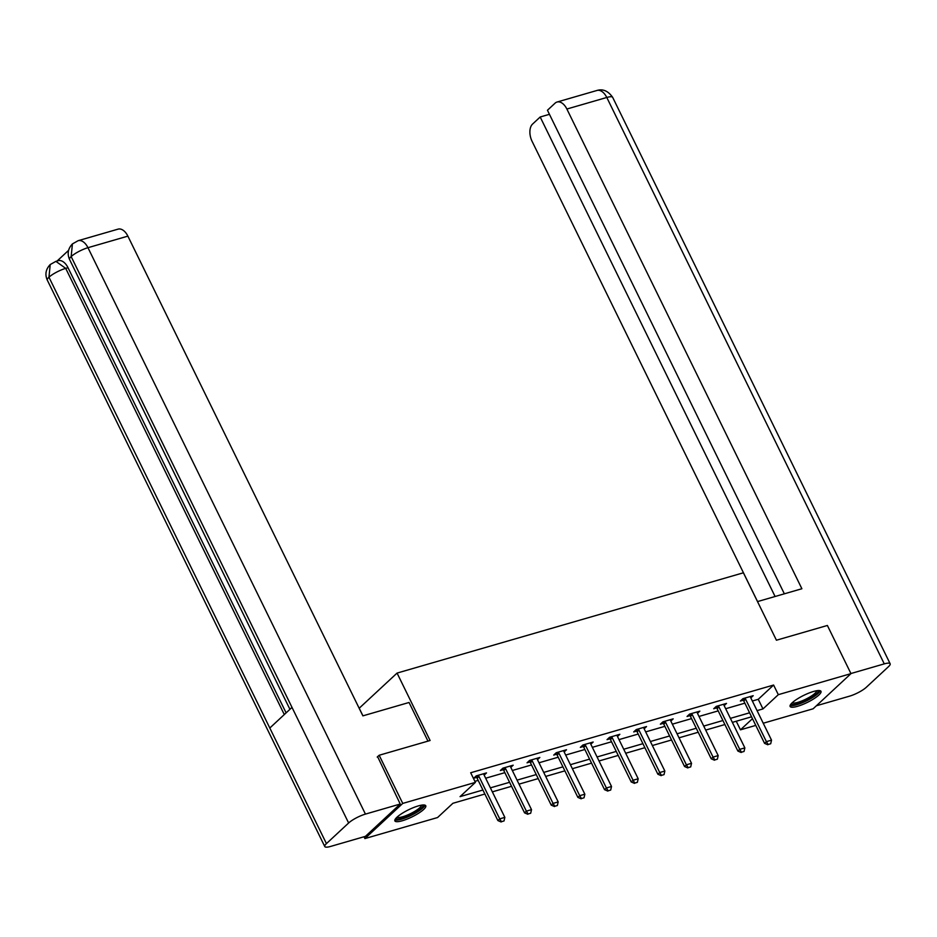 <?xml version="1.0" encoding="UTF-8"?>
<svg xmlns="http://www.w3.org/2000/svg" width="937" height="937" viewBox="0 0 937 937"><rect width="100%" height="100%" fill="white"/><g stroke="black" fill="none" stroke-linecap="round" stroke-linejoin="round"><path stroke-width="1.41" d="M418.3 805.914A17.194 3.959 -26.1 0 1 425.761 805.761A17.194 3.959 -26.1 0 1 418.734 813.152A17.194 3.959 -26.1 0 1 402.336 820.742A17.194 3.959 -26.1 0 1 394.875 820.894A17.194 3.959 -26.1 0 1 401.914 813.503A17.194 3.959 -26.1 0 1 418.3 805.914M813.527 691.471A17.194 3.959 -26.1 0 1 820.988 691.319A17.194 3.959 -26.1 0 1 813.96 698.709A17.194 3.959 -26.1 0 1 797.574 706.299A17.194 3.959 -26.1 0 1 790.114 706.451A17.194 3.959 -26.1 0 1 797.141 699.061A17.194 3.959 -26.1 0 1 813.527 691.471M362.935 715.833L359.211 708.231L397.065 673.082L743.404 572.788L776.433 640.217L827.383 625.471L850.972 673.633L813.117 708.794L763.233 723.235M755.761 725.402L740.464 729.829L752.47 718.679M736.259 721.244L740.464 729.829M484.874 794.026L452.899 803.29L437.556 817.544L364.903 838.58L402.746 803.419L475.399 782.383L460.055 796.637L482.918 790.02M364.001 836.753L364.903 838.58M752.341 701.005L758.256 699.295L773.599 685.041L470.679 772.756L475.399 782.383M474.895 781.341L478.198 780.38M485.671 778.225L504.856 772.662M512.34 770.495L531.525 764.943M539.009 762.777L558.194 757.225M565.667 755.058L584.864 749.495M592.336 747.339L611.533 741.776M619.006 739.609L638.202 734.058M645.675 731.891L664.872 726.339M672.344 724.172L691.541 718.609M699.014 716.442L718.199 710.89M725.683 708.723L744.868 703.172M750.818 697.889L753.196 695.687L742.936 698.662L740.382 701.04L743.252 700.197M724.149 705.608L726.526 703.418L716.266 706.381L713.713 708.759L716.594 707.927M697.491 713.338L699.857 711.136L689.597 714.099L687.044 716.477L689.925 715.645M670.822 721.057L673.188 718.855L662.927 721.83L660.374 724.196L663.255 723.364M644.152 728.775L646.518 726.573L636.27 729.548L633.705 731.926L636.586 731.094M617.483 736.505L619.849 734.303L609.6 737.267L607.035 739.644L609.917 738.813M590.814 744.224L593.18 742.022L582.931 744.985L580.366 747.363L583.247 746.531M564.144 751.942L566.522 749.741L556.262 752.716L553.708 755.093L556.578 754.25M537.475 759.661L539.853 757.459L529.592 760.434L527.039 762.812L529.909 761.98M510.817 767.391L513.183 765.189L502.923 768.153L500.37 770.53L503.251 769.699M484.148 775.11L486.514 772.908L476.254 775.883L473.7 778.249L476.582 777.417M377.213 757.061L379.157 755.257L402.746 803.419M379.157 755.257L430.095 740.511L397.065 673.082M773.599 685.041L778.319 694.668L850.972 673.633M757.061 710.633L762.976 708.922L778.319 694.668M490.391 787.853L509.576 782.301M517.06 780.134L536.245 774.571M543.718 772.416L562.914 766.853M570.387 764.686L589.584 759.134M597.056 756.967L616.253 751.415M623.726 749.249L642.923 743.685M650.395 741.518L669.592 735.967M677.064 733.8L696.25 728.248M703.734 726.081L722.919 720.518M730.403 718.363L749.588 712.799M751.556 716.805L732.359 722.368M724.887 724.535L705.69 730.087M698.217 732.254L679.02 737.817M671.548 739.972L652.363 745.536M644.879 747.703L625.693 753.254M618.221 755.421L599.024 760.973M591.552 763.14L572.355 768.703M564.882 770.858L545.685 776.422M538.213 778.588L519.016 784.14M511.543 786.307L492.347 791.859M758.256 699.295L762.976 708.922M768.141 744.482L770.706 743.744L768.141 744.482L766.396 741.635L764.557 743.346L743.791 700.958A2.202 1.71 47.1 0 0 743.428 700.407L742.385 699.166M750.432 696.496L750.56 697.163A2.202 1.71 47.1 0 0 750.76 697.772L771.526 740.148L766.396 741.635L745.629 699.248A2.202 1.71 47.1 0 0 745.266 698.686L744.786 698.124M770.706 743.744L771.526 740.148M764.557 743.346L767.836 744.763M817.989 690.569A14.875 3.42 -26.1 0 1 804.59 701.227A14.875 3.42 -26.1 0 1 791.355 703.617M792.21 702.75A13.774 3.174 153.9 0 0 804.133 699.974A13.774 3.174 153.9 0 0 816.771 690.721M790.125 705.42A17.089 3.935 153.9 0 0 804.555 701.801A17.089 3.935 153.9 0 0 820.168 690.71M422.751 805A14.875 3.42 -26.1 0 1 409.352 815.67A14.875 3.42 -26.1 0 1 396.128 818.048M396.983 817.193A13.774 3.174 153.9 0 0 408.895 814.417A13.774 3.174 153.9 0 0 421.545 805.152M394.899 819.863A17.089 3.935 153.9 0 0 409.328 816.244A17.089 3.935 153.9 0 0 424.941 805.141M757.506 601.589L801.885 588.741L566.873 109.032A13.223 7.801 -106.1 0 0 557.058 102.028A13.223 7.801 -106.1 0 0 555.067 103.175L547.454 110.25L784.351 593.812M890.15 663.759A13.563 3.116 153.9 0 0 884.27 663.876L606.789 97.471A13.223 7.801 -106.1 0 0 596.974 90.467C602.936 88.675 608.172 90.971 612.669 97.354L890.15 663.759A13.563 3.116 153.9 0 1 888.487 666.675L866.292 687.301A13.563 3.116 153.9 0 1 849.484 696.179L816.373 705.772M884.27 663.876L850.925 673.527M549.445 114.314L540.18 116.996L532.567 124.082A13.223 7.801 -106.1 0 0 532.087 141.335L757.553 601.577M540.18 116.996L775.086 596.494M427.975 741.12L409.047 702.481L362.888 715.856L127.877 236.136L87.961 247.696L365.442 814.101L400.228 804.028L377.623 756.686M365.442 814.101A13.563 3.116 153.9 0 0 348.634 822.991L292.004 707.4L269.809 728.026L326.439 843.616L348.634 822.991M326.439 843.616A13.563 3.116 153.9 0 0 324.776 846.533A13.563 3.116 153.9 0 0 330.656 846.416L365.442 836.343L400.228 804.028M68.612 250.331L57.11 261.013M78.146 240.692L72.418 243.925L71.153 256.586A13.563 3.116 153.9 0 1 87.961 247.696A13.223 7.801 -106.1 0 0 78.146 240.692L118.062 229.143A13.223 7.801 73.9 0 1 127.877 236.136M68.014 267.701L65.707 268.369L55.892 261.364L58.199 260.697A13.223 7.801 73.9 0 1 68.014 267.701L286.113 712.881M284.298 714.556L65.707 268.369A13.563 3.116 153.9 0 0 48.958 277.211L50.211 264.55L55.892 261.364M741.472 752.2L744.037 751.462L741.472 752.2L739.726 749.354L737.887 751.064L717.121 708.688A2.202 1.71 47.1 0 0 716.758 708.126L715.716 706.896M723.762 704.214L723.891 704.882A2.202 1.71 47.1 0 0 724.09 705.491L744.856 747.878L739.726 749.354L718.96 706.978A2.202 1.71 47.1 0 0 718.597 706.416L718.117 705.842M744.037 751.462L744.856 747.878M737.887 751.064L741.167 752.493M714.802 759.93L717.367 759.181L714.802 759.93L713.057 757.084L711.218 758.794L690.452 716.407A2.202 1.71 47.1 0 0 690.089 715.845L689.046 714.615M697.093 711.933L697.222 712.6A2.202 1.71 47.1 0 0 697.421 713.209L718.187 755.597L713.057 757.084L692.291 714.697A2.202 1.71 47.1 0 0 691.928 714.135L691.447 713.572M717.367 759.181L718.187 755.597M711.218 758.794L714.498 760.212M688.133 767.649L690.698 766.899L688.133 767.649L686.388 764.803L684.549 766.513L663.783 724.125A2.202 1.71 47.1 0 0 663.419 723.563L662.389 722.333M670.423 719.651L670.552 720.33A2.202 1.71 47.1 0 0 670.751 720.928L691.518 763.315L686.388 764.803L665.633 722.415A2.202 1.71 47.1 0 0 665.258 721.853L664.79 721.291M690.698 766.899L691.518 763.315M684.549 766.513L687.828 767.93M661.463 775.367L664.028 774.63L661.463 775.367L659.73 772.521L657.879 774.231L637.125 731.844A2.202 1.71 47.1 0 0 636.75 731.293L635.719 730.052M643.754 727.381L643.883 728.049A2.202 1.71 47.1 0 0 644.094 728.658L664.848 771.034L659.73 772.521L638.964 730.134A2.202 1.71 47.1 0 0 638.589 729.583L638.12 729.009M664.028 774.63L664.848 771.034M657.879 774.231L661.159 775.649M634.794 783.086L637.359 782.348L634.794 783.086L633.061 780.24L631.21 781.95L610.456 739.574A2.202 1.71 47.1 0 0 610.081 739.012L609.05 737.782M617.085 735.1L617.214 735.768A2.202 1.71 47.1 0 0 617.424 736.377L638.191 778.764L633.061 780.24L612.294 737.864A2.202 1.71 47.1 0 0 611.931 737.302L611.451 736.728M637.359 782.348L638.191 778.764M631.21 781.95L634.49 783.379M608.136 790.816L610.69 790.067L608.136 790.816L606.391 787.97L604.552 789.68L583.786 747.293A2.202 1.71 47.1 0 0 583.423 746.73L582.381 745.501M590.415 742.818L590.544 743.486A2.202 1.71 47.1 0 0 590.755 744.095L611.521 786.483L606.391 787.97L585.625 745.583A2.202 1.71 47.1 0 0 585.262 745.02L584.782 744.458M610.69 790.067L611.521 786.483M604.552 789.68L607.82 791.097M581.467 798.535L584.032 797.797L581.467 798.535L579.722 795.689L577.883 797.399L557.117 755.011A2.202 1.71 47.1 0 0 556.754 754.449L555.711 753.219M563.758 750.549L563.875 751.216A2.202 1.71 47.1 0 0 564.086 751.814L584.852 794.201L579.722 795.689L558.956 753.301A2.202 1.71 47.1 0 0 558.593 752.739L558.112 752.177M584.032 797.797L584.852 794.201M577.883 797.399L581.151 798.816M554.798 806.253L557.363 805.515L554.798 806.253L553.053 803.407L551.214 805.117L530.447 762.741A2.202 1.71 47.1 0 0 530.084 762.179L529.042 760.938M537.088 758.267L537.217 758.935A2.202 1.71 47.1 0 0 537.416 759.544L558.183 801.92L553.053 803.407L532.286 761.031A2.202 1.71 47.1 0 0 531.923 760.469L531.443 759.895M557.363 805.515L558.183 801.92M551.214 805.117L554.493 806.546M528.128 813.984L530.693 813.234L528.128 813.984L526.383 811.137L524.544 812.847L503.778 770.46A2.202 1.71 47.1 0 0 503.415 769.898L502.373 768.668M510.419 765.986L510.548 766.653A2.202 1.71 47.1 0 0 510.747 767.262L531.513 809.65L526.383 811.137L505.617 768.75A2.202 1.71 47.1 0 0 505.254 768.188L504.774 767.614M530.693 813.234L531.513 809.65M524.544 812.847L527.824 814.265M501.459 821.702L504.024 820.953L501.459 821.702L499.714 818.856L497.875 820.566L477.109 778.178A2.202 1.71 47.1 0 0 476.746 777.616L475.715 776.386M483.75 773.704L483.879 774.372A2.202 1.71 47.1 0 0 484.078 774.981L504.844 817.369L499.714 818.856L478.959 776.468A2.202 1.71 47.1 0 0 478.584 775.906L478.116 775.344M504.024 820.953L504.844 817.369M497.875 820.566L501.154 821.983M745.266 698.686L743.428 700.407M745.629 699.248L743.791 700.958M612.669 97.354A13.563 3.116 153.9 0 0 606.789 97.471L566.873 109.032M72.418 243.925C68.026 248.574 67.066 253.751 69.549 259.455A13.563 3.116 153.9 0 1 71.153 256.586L292.004 707.4M269.809 728.026L48.958 277.211A13.563 3.116 153.9 0 0 47.295 280.128L324.776 846.533M718.597 706.416L716.758 708.126M718.96 706.978L717.121 708.688M691.928 714.135L690.089 715.845M692.291 714.697L690.452 716.407M665.258 721.853L663.419 723.563M665.633 722.415L663.783 724.125M638.589 729.583L636.75 731.293M638.964 730.134L637.125 731.844M611.931 737.302L610.081 739.012M612.294 737.864L610.456 739.574M585.262 745.02L583.423 746.73M585.625 745.583L583.786 747.293M558.593 752.739L556.754 754.449M558.956 753.301L557.117 755.011M531.923 760.469L530.084 762.179M532.286 761.031L530.447 762.741M505.254 768.188L503.415 769.898M505.617 768.75L503.778 770.46M478.584 775.906L476.746 777.616M478.959 776.468L477.109 778.178M557.058 102.028L596.974 90.467M69.549 259.455L289.931 709.321M50.211 264.55C45.761 269.259 44.789 274.447 47.295 280.128"/></g></svg>
